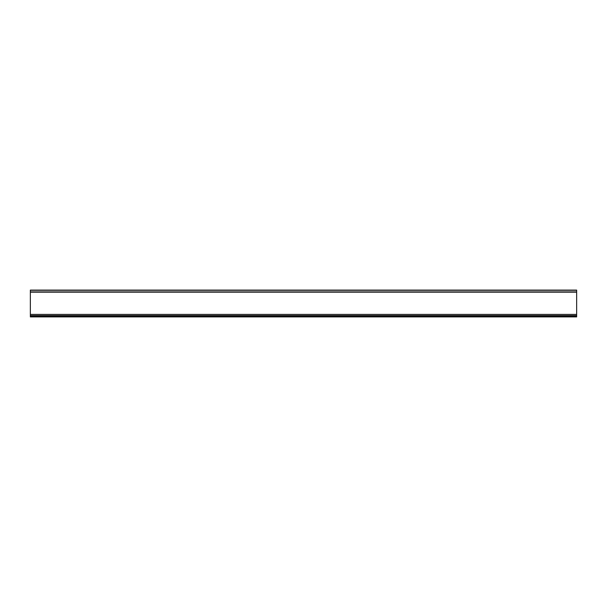 <?xml version="1.0" encoding="UTF-8"?>
<svg xmlns="http://www.w3.org/2000/svg" width="607" height="607" viewBox="0 0 607 607"><rect width="100%" height="100%" fill="white"/><g stroke="black" fill="none" stroke-linecap="round" stroke-linejoin="round"><path stroke-width="0.91" d="M576.65 315.693L576.65 316.907L30.35 316.907L30.35 315.617L576.65 315.617L30.35 315.693M576.65 314.403L576.65 292.172L30.35 292.172L30.35 314.403L576.65 314.403L576.65 315.617M576.65 292.172L576.65 290.093L30.35 290.093L30.35 292.172M30.35 314.403L30.35 315.617M576.65 315.883L30.35 315.883M576.65 292.028L30.35 292.028M576.65 316.755L30.35 316.755M576.65 290.283L30.35 290.283M30.35 291.914L576.65 291.914M576.65 315.769L30.35 315.769M576.65 290.093L30.35 290.093L576.65 290.093"/></g></svg>
